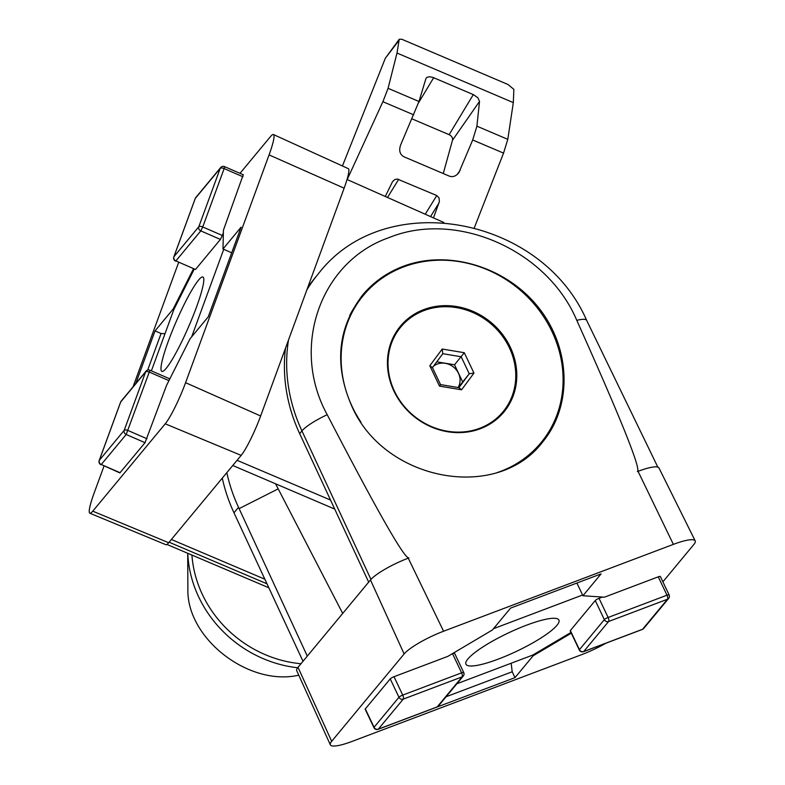 <?xml version="1.0" encoding="UTF-8"?>
<svg xmlns="http://www.w3.org/2000/svg" width="785" height="785" viewBox="0 0 785 785"><rect width="100%" height="100%" fill="white"/><g stroke="black" fill="none" stroke-linecap="round" stroke-linejoin="round"><path stroke-width="1.18" d="M307.298 656.103L238.522 507.345A163.82 148.11 -140.3 0 1 226.816 472.658M275.574 483.796L342.702 613.428M368.675 582.117L299.664 433.634A163.82 148.11 -140.3 0 1 285.465 348.275M605.834 643.239A34.648 6.771 -25.4 0 1 581.989 654.523L352.19 741.374A34.648 6.771 -25.4 0 1 330.338 744.828A34.648 6.771 -25.4 0 1 331.672 741.315L298.006 667.309L370.481 579.948A33.196 6.486 -25.4 0 1 408.259 558.174L408.877 557.939L408.259 558.174L443.574 631.228L673.363 544.378A34.648 6.771 -25.4 0 1 695.206 540.885A34.648 6.771 -25.4 0 1 693.891 544.437L662.893 581.813M331.672 741.315L404.138 653.954A34.648 6.771 -25.4 0 1 443.574 631.228M377.703 729.314A3.317 1.266 -110.7 0 0 378.095 729.324A3.317 1.266 -110.7 0 0 378.321 729.157L403.225 699.131L462.11 676.866L437.206 706.902L378.321 729.157A3.317 3.003 -140.3 0 1 374.052 727.303A3.317 0.648 154.6 0 0 373.925 727.636L365.192 709.257A3.317 0.648 -25.4 0 1 365.319 708.914L390.233 678.888A3.317 0.648 -25.4 0 1 394.011 676.709L447.872 656.358L492.45 629.943L510.564 608.11L601.055 573.904L582.931 595.746L604.411 597.189L658.272 576.828A3.317 0.648 -25.4 0 1 660.371 576.494L669.095 594.883A3.317 0.648 154.6 0 0 667.005 595.207L658.272 576.828M571.303 633.181L533.113 655.809L514.989 677.641L512.203 671.764L511.163 663.237M424.587 711.75L514.989 677.641M673.363 544.378L638.058 471.324L637.44 471.549L638.058 471.324A33.196 6.486 -25.4 0 1 658.978 467.978L695.206 540.885M330.338 744.828L296.73 670.675A33.196 6.486 -25.4 0 1 298.006 667.309M403.107 266.36C448.294 249.139 506.472 266.861 538.628 307.651C570.999 348.304 572.638 406.071 542.464 442.24C496.846 502.115 384.836 481.185 352.004 406.64C333.929 365.398 337.462 328.199 362.611 295.042C373.444 282.119 386.936 272.552 403.107 266.36M637.44 471.549C641.149 469.214 620.935 418.817 576.789 320.358A33.196 6.378 -25.9 0 1 586.67 320.388C541.405 216.13 384.611 186.987 318.19 274.004A163.82 148.11 39.7 0 0 306.876 289.851M408.877 557.939C404.403 558.694 377.173 510.947 327.208 414.696C290.048 347.137 320.555 261.307 389.085 237.6C456.016 210.154 546.959 249.63 576.789 320.358M582.931 595.746L576.896 583.039M498.387 659.066A51.457 10.048 -25.4 0 1 465.947 664.218A51.457 10.048 -25.4 0 1 526.47 625.213A51.457 10.048 -25.4 0 1 558.92 620.071A51.457 10.048 -25.4 0 1 498.387 659.066M361.64 296.239A116.2 105.053 -140.3 0 1 380.058 279.695M553.337 423.439A116.2 105.053 -140.3 0 1 540.963 443.996M222.283 478.124A163.82 148.11 39.7 0 0 233.989 512.801L303 661.284M307.583 287.928A163.82 148.11 -140.3 0 1 315.923 276.732L318.19 274.004M497.17 472.599A115.366 104.307 39.7 0 0 540.914 442.799A115.366 104.307 39.7 0 0 551.933 331.417A115.366 104.307 39.7 0 0 363.327 295.484L361.061 298.212A115.366 104.307 39.7 0 0 349.757 315.334M529.581 455.035A115.366 104.307 39.7 0 0 538.647 445.537L540.914 442.799M363.327 295.484A115.366 104.307 39.7 0 0 360.904 422.065M510.289 347.156A67.225 60.779 39.7 0 0 400.379 326.217A67.225 60.779 39.7 0 0 413.312 415.922A67.225 60.779 39.7 0 0 503.862 412.066A67.225 60.779 39.7 0 0 510.289 347.156M421.054 311.782A67.225 60.779 39.7 0 0 399.702 327.041M503.175 412.881A67.225 60.779 39.7 0 0 514.234 389.075M365.319 708.914L374.052 727.303L398.957 697.276A3.317 3.003 39.7 0 0 403.225 699.131A3.317 1.266 -110.7 0 0 402.734 695.098L461.619 672.833L452.543 653.719L451.915 653.954M602.468 597.051L599.043 598.347A3.317 0.648 -25.4 0 0 595.265 600.525L570.352 630.551A3.317 0.648 -25.4 0 0 570.224 630.895L579.301 650.009A3.317 3.317 0 0 0 583.471 651.697A3.317 1.266 -110.7 0 0 583.697 651.53L608.611 621.504L667.495 599.24L642.581 629.276L583.697 651.53A3.317 3.003 -140.3 0 1 579.428 649.676L570.352 630.551M570.96 632.445L532.76 655.073L533.113 655.809M493.5 628.687L582.588 595.01M532.76 655.073L456.89 683.745M512.203 671.764L446.106 696.746M452.543 653.719A3.317 0.648 -25.4 0 1 454.643 653.385L463.719 672.51A3.317 0.648 154.6 0 0 461.619 672.833A3.317 1.266 69.3 0 1 462.11 676.866A3.317 3.003 39.7 0 0 463.268 676.052L438.364 706.078A3.317 3.003 -140.3 0 1 437.206 706.902A3.317 1.266 69.3 0 1 436.98 707.059A3.317 1.266 69.3 0 1 436.705 707.089M171.385 539.481L264.859 579.212M240.004 173.348L270.501 136.58A34.648 4.524 113.5 0 1 273.435 134.529A34.648 4.524 113.5 0 1 269.069 154.9L185.584 382.697A34.648 4.524 113.5 0 1 165.233 423.812L241.162 455.378L168.687 542.729A33.196 4.337 113.5 0 1 165.9 544.712L89.853 513.233A34.648 4.524 113.5 0 1 94.2 492.852L104.022 466.045M133.057 386.819L177.685 265.055A34.648 4.524 113.5 0 1 178.656 262.455M165.233 423.812L92.767 511.172A34.648 4.524 113.5 0 1 89.853 513.233M243.134 175.035L223.431 230.182L222.979 249.002L241.103 227.159L208.231 316.855L190.107 338.698L166.557 385.366L145.039 442.691L119.85 472.923L101.265 464.524A3.317 3.003 -140.3 0 1 99.293 460.363A3.317 1.354 -159.9 0 0 99.195 460.53A3.317 1.354 -159.9 0 0 99.165 460.824M193.434 268.882L173.161 309.054L155.037 330.897L135.726 383.61M273.435 134.529L348.324 168.657A33.196 4.337 113.5 0 1 344.134 188.184L260.649 415.981A33.196 4.337 113.5 0 1 241.162 455.378M169.275 378.949L169.531 379.479M242.997 176.782L224.137 168.589L224.549 166.636A3.317 3.317 0 0 0 220.673 167.558A3.317 3.003 39.7 0 0 220.212 168.363A3.317 1.354 20.1 0 1 224.137 168.589L202.736 226.963A3.317 1.354 -159.9 0 0 198.811 226.737A3.317 3.003 39.7 0 0 200.793 230.898L202.736 226.963L222.361 235.49L220.408 239.425L195.504 269.461L175.879 260.924A3.317 3.003 -140.3 0 1 173.907 256.764A3.317 1.354 -159.9 0 0 173.809 256.94A3.317 1.354 -159.9 0 0 173.779 257.235M173.161 309.054L173.917 309.388L194.189 269.206M231.703 252.79L222.979 249.002M196.427 307.278A51.457 6.722 113.5 0 1 161.877 371.403A51.457 6.722 113.5 0 1 168.343 341.132A51.457 6.722 113.5 0 1 202.903 277.007A51.457 6.722 113.5 0 1 196.427 307.278M223.735 249.326L191.677 336.804M222.361 235.49L223.372 232.733M151.387 370.854L173.917 309.388M164.987 333.743L161.082 333.517L147.678 370.088M161.082 333.517L155.037 330.897M232.762 465.495L334.744 509.092M330.534 500.045L237.06 460.314M347.048 179.49L443.849 222.498M479.517 101.422L477.898 97.762L473.306 94.593L432.967 77.43L429.552 76.734L426.962 77.293L425.921 78.578L418.974 101.491L400.635 144.97C398.751 150.465 399.82 154.39 403.833 156.735L449.452 176.174C452.965 177.351 456.114 176.144 458.911 172.563L472.698 139.975L476.907 126.179L479.517 101.422L452.474 140.26A4.985 3.945 31.7 0 0 449.118 134.677L411.997 118.859M474.356 227.679L503.548 153.114L507.797 139.338L513.321 102.609L513.871 89.362L507.964 84.486L401.851 39.27L399.251 39.25L397.004 53.037L388.084 88.322L382.894 101.707L347.196 179.559M385.268 196.476L392.598 181.551L394.757 179.628L397.269 179L436.774 195.543L439.031 197.869L439.384 201.568L433.477 217.887M298.771 675.169C248.58 686.718 186.251 638.097 187.88 588.662L187.703 553.268M342.427 165.969L385.347 58.218L399.251 39.25M191.932 555.064A112.873 102.295 37.4 0 0 300.979 663.727M443.27 173.534L452.474 140.26M458.116 387.515A16.514 14.935 39.7 0 0 454.044 367.478A16.514 14.935 39.7 0 0 433.536 366.153M458.293 387.545L469.244 373.738L461.178 356.753L442.789 353.692L432.457 367.606L440.522 384.591L458.911 387.653L469.244 373.738L473.963 373.091L464.288 352.71L442.22 349.04L429.817 365.741L439.492 386.122L461.57 389.792L473.963 373.091M462.591 381.755L454.525 364.78L464.288 352.71M488.682 424.803A66.401 60.033 39.7 0 0 501.635 413.45L502.999 411.811A66.401 60.033 39.7 0 0 490.223 323.214A66.401 60.033 39.7 0 0 400.792 327.021A66.401 60.033 39.7 0 0 394.443 391.126A66.401 60.033 39.7 0 0 502.999 411.811M400.792 327.021L399.428 328.66A66.401 60.033 39.7 0 0 390.665 343.496M454.525 364.78L436.754 361.816M458.911 387.653L461.57 389.792M440.522 384.591L439.492 386.122M432.457 367.606L429.817 365.741M442.789 353.692L442.22 349.04M239.111 508.621L278.096 488.918M327.208 414.696A33.196 6.594 155.1 0 0 301.931 430.906L370.952 579.409M288.517 339.934A163.82 148.11 39.7 0 0 301.931 430.906L299.664 433.634M404.138 653.954L370.481 579.948M390.233 678.888L398.957 697.276A3.317 0.648 154.6 0 1 402.734 695.098L394.011 676.709M579.301 650.009A3.317 0.648 154.6 0 1 579.428 649.676L604.342 619.65A3.317 3.003 39.7 0 0 608.611 621.504A3.317 1.266 -110.7 0 0 608.12 617.471L667.005 595.207A3.317 1.266 69.3 0 1 667.495 599.24A3.317 3.003 39.7 0 0 668.653 598.425A3.317 3.317 0 0 0 669.095 594.883A3.317 0.648 154.6 0 1 668.967 595.216M595.265 600.525L604.342 619.65A3.317 0.648 154.6 0 1 608.12 617.471L599.043 598.347M668.653 598.425L643.739 628.451A3.317 3.003 -140.3 0 1 642.581 629.276A3.317 1.266 69.3 0 1 642.356 629.433A3.317 1.266 69.3 0 1 642.081 629.462M583.078 651.687A3.317 1.266 -110.7 0 0 583.471 651.697L642.356 629.433A3.317 3.317 0 0 0 643.739 628.451M463.592 672.843A3.317 0.648 154.6 0 0 463.719 672.51A3.317 3.317 0 0 1 463.268 676.052M238.522 507.345L233.989 512.801M266.998 583.814L169.118 542.209M185.584 382.697L260.649 415.981M92.767 511.172L168.687 542.729M269.069 154.9L344.134 188.184M146.991 438.756L128.122 430.553A3.317 1.354 -159.9 0 0 124.197 430.337A3.317 3.003 39.7 0 0 126.179 434.498L149.935 370.226A3.317 3.317 0 0 0 146.059 371.148A3.317 3.003 39.7 0 0 145.598 371.962A3.317 1.354 20.1 0 1 149.523 372.178L168.952 380.627M195.504 269.461L175.879 260.924L200.793 230.898L220.408 239.425M195.161 198.762A3.317 1.354 20.1 0 1 195.2 198.566A3.317 1.354 20.1 0 1 195.298 198.399L220.212 168.363L198.811 226.737L173.907 256.764L195.298 198.399A3.317 3.003 -140.3 0 1 195.759 197.584L220.673 167.558M124.197 430.337L99.293 460.363L120.684 401.989A3.317 3.003 -140.3 0 1 121.145 401.184A3.317 3.317 0 0 0 120.586 402.155A3.317 1.354 20.1 0 1 120.684 401.989L145.598 371.962L124.197 430.337M145.039 442.691L126.179 434.498L101.265 464.524L120.134 472.727M120.547 402.352A3.317 1.354 20.1 0 1 120.586 402.155L99.195 460.53A3.317 3.317 0 0 0 100.98 464.72M382.894 101.707L413.744 114.855M472.698 139.975L503.548 153.114M388.084 88.322L418.974 101.491M187.772 553.297A115.905 105.033 37.4 0 0 297.662 667.741M385.347 58.218L398.986 40.408M397.004 53.037L513.321 102.609M476.907 126.179L507.797 139.338M439.041 202.844L430.553 216.591M436.774 195.543L425.234 214.226M398.701 179.323L387.505 197.467M433.683 77.715L418.542 102.796M473.306 94.593L449.118 134.677M460.138 170.325L457.302 174.388M373.925 727.636A3.317 3.317 0 0 0 378.095 729.324L436.98 707.059A3.317 3.317 0 0 0 438.364 706.078M657.83 467.114L586.67 320.388M268.823 587.759L166.94 544.447M169.56 378.753L149.935 370.226M195.759 197.584A3.317 3.317 0 0 0 195.2 198.566L173.809 256.94A3.317 3.317 0 0 0 175.595 261.12M243.419 174.829L224.549 166.636M121.145 401.184L146.059 371.148"/></g></svg>
